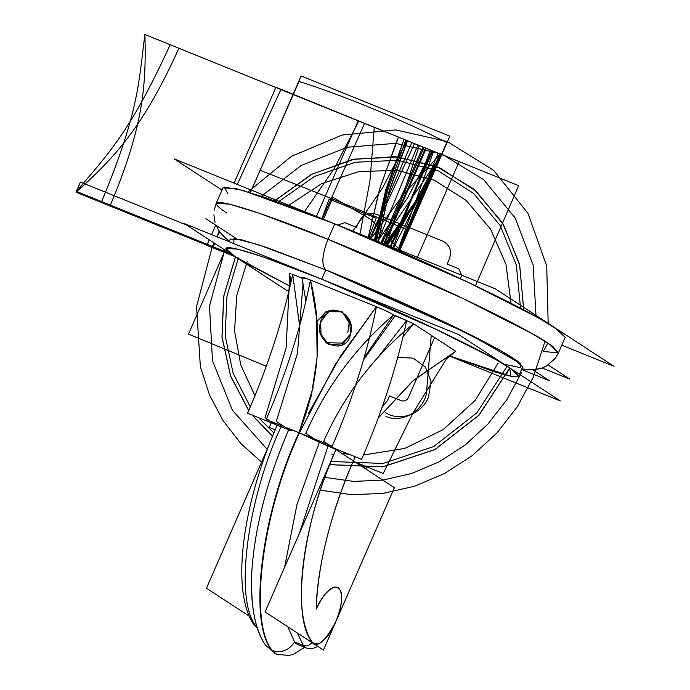 <?xml version="1.0" encoding="UTF-8"?>
<svg xmlns="http://www.w3.org/2000/svg" width="690" height="690" viewBox="0 0 690 690"><rect width="100%" height="100%" fill="white"/><g stroke="black" fill="none" stroke-linecap="round" stroke-linejoin="round"><path stroke-width="1.03" d="M509.6 367.805L506.029 375.144L449.949 355.988L494.782 371.919L511.35 376.343L518.604 376.154L511.35 376.343L494.782 371.919L449.949 355.988L510.824 376.24L509.6 367.805C484.406 350.874 394.318 308.387 321.695 279.174L436.132 329.337L496.179 359.766L513.593 370.547L518.604 376.154L509.6 367.805C492.936 356.782 451.407 336.108 414.164 319.108C375.688 301.694 344.871 288.377 321.695 279.174L325.758 269.868L321.695 279.174L325.758 269.868L266.737 247.486L241.698 239.827L230.244 239.094L241.698 239.827L266.737 247.486L325.758 269.868L321.695 279.174L262.674 256.792L237.636 249.133L226.182 248.391L229.727 252.902L242.613 261.329L290.076 286.272L235.178 256.749L290.076 286.272M321.695 279.174L262.674 256.792L237.636 249.133L226.182 248.391L235.178 256.749C206.198 238.291 247.676 249.047 321.695 279.174C279.528 261.596 199.531 233.004 235.178 256.749M504.08 364.191L520.113 367.615L520.803 363.777L469.649 334.357L325.758 269.868C321.264 264.848 322.014 254.662 328.017 239.309C355.134 250.09 391.204 265.667 436.227 286.048C479.817 305.946 528.419 330.139 547.92 343.034L558.452 352.806L552.587 346.242L532.206 333.632L461.929 298.02L328.017 239.309C322.014 254.662 321.264 264.848 325.758 269.868L440.194 320.039L500.241 350.46L517.655 361.241L522.666 366.847L513.67 358.498C497.007 347.475 455.478 326.81 418.226 309.801C379.759 292.387 348.933 279.079 325.758 269.868C348.933 279.079 379.759 292.387 418.226 309.801C455.478 326.81 497.007 347.475 513.67 358.498M233.815 243.605L233.936 238.386L257.827 244.519L325.758 269.868C321.264 264.848 322.014 254.662 328.017 239.309C322.014 254.662 321.264 264.848 325.758 269.868L257.827 244.519L233.936 238.386L233.815 243.605M560.289 331.493L554.674 327.578L565.205 337.35L559.34 330.786L538.959 318.176L468.683 282.572L334.771 223.862C361.888 234.635 397.957 250.211 442.98 270.592C486.571 290.49 535.164 314.683 554.674 327.578C525.185 307.774 419.753 258.043 334.771 223.862L265.641 197.65L236.334 188.689L222.982 187.861L216.229 203.3L214.245 210.088L216.229 203.3L229.641 204.154L258.94 213.124L328.017 239.309L258.94 213.124L229.641 204.154L216.229 203.3L229.641 204.154L258.94 213.124L328.017 239.309L258.94 213.124L229.641 204.154L216.229 203.3L229.58 204.145L258.888 213.107L328.017 239.309L334.771 223.862L328.017 239.309L461.929 298.02L532.206 333.632L552.587 346.242L558.452 352.806L543.22 351.495L558.452 352.806L547.92 343.034C528.419 330.139 479.817 305.946 436.227 286.048C391.204 265.667 355.134 250.09 328.017 239.309L334.771 223.862L265.693 197.668L236.394 188.698L222.982 187.844L236.394 188.698L265.693 197.668L334.771 223.862L328.017 239.309C278.665 218.747 185.049 185.282 226.769 213.072M561.781 345.19L613.997 366.321L495.342 288.843L174.191 158.881L221.999 190.095M334.771 223.862L242.846 190.405L224.198 187.085L227.898 193.7M548.179 365.01L569.811 379.138L542.28 367.994M532.878 369.875L549.792 380.915L521.519 369.478M205.87 218.713L236.523 238.731M317.987 320.384L326.206 311.457L342.378 311.897L349.175 322.894L347.803 332.451M322.273 317.874L330.579 310.302L341.878 311.587L349.787 321.54L350.46 334.184L351.106 329.553M350.667 324.671L342.421 311.932L328.914 311.018L320.652 322.118L321.031 334.331L328.242 344.077L341.861 345.155L350.46 334.184L342.249 343.111L326.077 342.671L319.272 331.674L320.652 322.118C313.062 343.551 346.078 356.92 350.46 334.184C357.644 312.492 324.447 299.063 320.652 322.118M308.214 413.81L340.765 355.79L376.438 306.722C367.434 352.487 352.694 398.958 332.201 446.137L266.211 419.434C286.704 372.255 301.444 325.784 310.448 280.019C323.11 331.597 319.289 382.484 298.986 432.69L299.434 432.872C261.829 513.515 248.297 622.544 272.403 650.636L276.492 654.198L275.172 653.508L276.492 654.198L288.843 655.5L293.448 654.284L304.652 647.358L293.526 654.258L288.894 655.491L276.492 654.198L272.403 650.636C281.649 653.258 289.032 650.368 294.552 641.959C289.032 650.368 281.649 653.258 272.403 650.636C248.297 622.544 261.829 513.515 299.434 432.872C261.829 513.515 248.297 622.544 272.403 650.636C281.649 653.258 289.032 650.368 294.552 641.959L287.816 626.787L294.552 641.959L287.816 626.787L294.552 641.959L301.099 644.607M376.628 306.8L310.448 280.019C302.876 277.018 300.331 276.38 302.824 278.113L307.197 278.743L301.97 277.139M288.938 291.094L285.876 289.852L184.48 223.646L458.91 334.693L560.297 400.907L449.733 356.161M291.853 274.051L302.004 278.156L292.707 274.396L299.615 325.775L292.707 274.396C282.943 320.229 267.901 366.511 247.589 413.224L288.679 429.853M376.438 306.722C384.52 310.06 390.238 312.76 393.585 314.847L413.569 323.765L455.685 351.262L446.37 359.05L413.008 412.93L383.226 473.487L355.488 462.266M364.605 467.294L360.896 465.793M310.483 280.037L316.606 318.194L317.133 357.058L311.354 395.715L298.977 432.69L296.847 431.845C289.835 429.163 287.488 428.654 289.791 430.31C287.385 428.524 290.447 429.318 298.977 432.69L298.986 432.69C261.381 513.334 247.848 622.363 271.955 650.463L265.391 645.098L271.955 650.463C247.848 622.363 261.381 513.334 298.986 432.69C261.381 513.334 247.848 622.363 271.955 650.463L276.043 654.017L272.403 650.636C281.649 653.258 289.032 650.368 294.552 641.959L296.459 643.934L294.552 641.959L303.307 645.504L294.552 641.959L303.307 645.504L297.442 633.066L303.307 645.504C306.981 646.547 309.922 645.392 312.122 642.045C309.922 645.392 306.981 646.547 303.307 645.504L297.442 633.066L303.307 645.504L294.552 641.959L296.459 643.934M313.148 387.401L298.977 432.69L299.434 432.872C261.829 513.515 248.297 622.544 272.403 650.636L276.492 654.198L274.724 653.327L276.267 654.103L265.383 645.09L271.955 650.463C247.848 622.363 261.381 513.334 298.986 432.69L319.375 442.281C315.235 439.789 308.585 436.658 299.417 432.872L335.297 364.406L376.412 306.714M319.341 442.264L306.386 435.83L319.341 442.264L296.976 504.502L284.573 567.275L296.976 504.502L319.341 442.264L296.976 504.502L284.573 567.275L296.976 504.502L319.341 442.264L336.013 449.544C302.772 520.829 290.809 617.205 312.122 642.045C314.657 646.944 320.013 644.684 328.173 635.274C336.013 623.018 340.386 612.108 341.291 602.534C342.827 592.425 340.455 587.259 334.167 587.026C326.689 590.925 320.703 598.316 316.193 609.218C317.857 564.342 330.251 514.895 353.384 460.886L355.229 456.789M336.211 449.095L336.013 449.544L336.211 449.095L336.013 449.544L328.095 445.809L299.365 533.422L328.095 445.809L299.365 533.422L328.095 445.809L336.013 449.544C302.772 520.829 290.809 617.205 312.122 642.045C317.055 648.488 324.921 641.795 335.702 621.966C338.928 614.126 340.791 607.649 341.291 602.534C342.827 592.425 340.455 587.259 334.167 587.026C326.689 590.925 320.703 598.316 316.193 609.218C316.727 568.991 331.467 510.203 353.384 460.886L336.013 449.544L328.086 445.8L328.578 444.688M378.215 418.045L412.706 381.027L455.685 351.262L412.706 381.027L378.215 418.045L413.698 380.173L455.685 351.262L413.569 323.765L403.038 336.737L413.569 323.765C374.221 355.652 344.241 394.887 323.645 441.462L365.76 468.967L366.709 466.802M319.349 442.273L361.569 459.35C381.88 412.637 396.923 366.356 406.686 320.522L377.464 357.912M455.685 351.262L413.569 323.765L403.038 336.729M336.013 449.544L353.384 460.886C331.467 510.203 316.727 568.991 316.193 609.218C324.214 592.572 331.545 585.336 338.195 587.509C343.413 593.029 342.585 604.509 335.702 621.966C326.327 640.863 318.461 647.556 312.122 642.045C309.922 645.392 306.981 646.547 303.307 645.504L306.119 647.953L303.307 645.504C306.981 646.547 309.922 645.392 312.122 642.045C291.128 612.22 301.78 526.392 336.013 449.544L394.378 487.658L323.438 650.04L265.072 611.927L336.013 449.544M333.727 454.779L331.812 454.02M364.165 357.61L393.585 314.847L364.148 357.653L393.585 314.847L406.686 320.522L395.085 315.822L363.492 359.939L395.085 315.822L393.602 314.856C355.445 347.631 326.172 387.125 305.782 433.337L319.366 442.212M319.867 441.143L319.375 442.281L319.867 441.143M393.585 314.847L391.61 313.683M389.367 312.51L379.992 308.197M288.869 429.43L288.843 429.422C267.53 478.903 255.231 525.495 251.971 569.19C250.832 586.431 251.565 601.878 254.187 615.532C256.318 626.822 260.052 636.68 265.391 645.098L271.955 650.463L265.383 645.09C254.731 629.659 250.246 604.63 251.919 570.018C255.067 526.125 267.384 479.265 288.869 429.43L288.843 429.422M257.008 626.77L256.283 626.468C234.169 600.705 246.58 500.724 281.072 426.774C246.58 500.724 234.177 600.705 256.283 626.468C234.177 600.705 246.58 500.724 281.072 426.774C246.58 500.724 234.177 600.705 256.283 626.468L253.67 624.338L257.318 627.753L256.283 626.468L257.318 627.753L256.283 626.468L257.008 626.77L253.67 624.338L257.008 626.77M281.563 425.644L281.072 426.782C277.716 425.454 276.5 425.135 277.423 425.834C276.5 425.135 277.716 425.454 281.072 426.774C277.682 425.437 276.466 425.126 277.423 425.834C276.5 425.135 277.716 425.454 281.072 426.774L288.687 429.844M302.004 278.156L292.707 274.396L299.615 325.775M303.048 283.34L297.45 353.461L276.259 421.392L288.799 429.585M289.705 275.741L286.134 347.751L265.046 417.752L277.009 425.558M249.349 616.213L206.474 588.216L268.746 445.688M271.248 422.798L269.238 427.36L275.189 429.775M230.684 253.816L224.707 251.393L225.216 250.237L224.345 252.23L225.216 250.237L224.345 252.23L234.652 256.404L224.319 252.221L225.216 250.237L224.345 252.23L234.609 256.378L76.012 192.191L76.211 191.725L224.552 251.746L224.345 252.221L225.216 250.237L224.345 252.23L234.652 256.404L224.345 252.23L234.652 256.404L224.345 252.23L225.216 250.237L224.345 252.23L225.216 250.237L224.345 252.23L225.216 250.237L224.707 251.402L230.71 253.834L187.758 236.446L230.71 253.834M475.47 285.798L518.647 185.653L441.609 154.482L399.406 251.091L441.583 154.56L293.241 94.53L250.375 192.648L293.241 94.53L250.375 192.648L293.241 94.53L441.583 154.56L293.241 94.53L441.583 154.56L399.406 251.091L441.583 154.56L399.406 251.091L441.583 154.56L293.241 94.53L251.462 190.147M228.968 241.647L229.175 241.103M320.41 490.176L351.452 494.704L383.166 493.376L414.543 486.226L444.576 473.495L472.296 455.581L496.826 433.061L517.362 406.669L533.258 377.24L545.057 341.205M548.17 323.524L546.73 266.099L527.919 213.27L493.626 170.327L447.267 141.545L395.801 129.927L342.223 135.007L291.43 156.337L248.089 191.941M219.653 231.831L217.04 236.817M214.055 242.958L212.106 247.279L196.538 306.731L200.376 366.795L209.518 394.973L223.189 420.857L241.008 443.722L262.485 462.947M267.306 449.483L232.461 410.326L212.486 360.767L209.501 306.067L224.75 249.935M228.778 241.569L229.063 241.026M261.441 196.227L301.314 165.393L347.346 147.237L395.568 143.33L441.816 154.008L483.707 179.728L515.137 217.928L533.146 265.012L536.044 316.555M521.536 372.497L506.857 399.7L487.89 424.117L465.241 444.955L439.642 461.558L411.904 473.392L382.907 480.085L353.591 481.422L324.887 477.351M370.418 238.628L414.526 143.606L440.798 154.241L426.256 148.359L384.244 244.519L426.256 148.359L440.798 154.241L398.63 250.755L440.798 154.241L398.63 250.755L440.789 154.25L416.294 201.808L386.469 245.476M523.65 309.862L519.708 265.158L503.372 224.423L476.022 191.096L439.961 167.972L398.234 157.018L354.349 159.149L312.009 174.173L274.784 200.85M235.54 256.766L223.741 296.312L222.051 336.936L230.589 375.886L248.762 410.524M252.161 415.07L272.515 436.175M329.734 464.611L382.916 466.759L434.821 449.561L478.938 415.173L509.755 367.899M278.087 202.032L314.399 176.511L355.54 162.219L398.087 160.33L438.538 171.017L473.547 193.381L500.207 225.578L516.318 264.951L520.553 308.232M506.926 366.588L476.842 412.853L433.743 446.542L383.01 463.456L330.993 461.472M273.861 432.915L258.595 417.674M250.306 406.928L233.108 373.212L225.147 335.452L226.967 296.165L238.43 257.931M237.282 184.411L280.856 89.597L422.918 146.987L380.932 243.096L441.583 154.56L399.406 251.091L441.583 154.56L399.406 251.091L441.583 154.56L293.241 94.53L250.375 192.648M225.19 250.229L224.319 252.221L225.216 250.237L224.345 252.23L234.652 256.404L224.267 252.204L188.491 334.098L266.305 366.252M511.04 303.324L505.994 264.356L490.599 229.114L466.043 200.324L434.243 180.219L397.656 170.37L359.136 171.543L321.669 183.635L288.161 205.715M247.184 261.476L236.739 295.648L234.557 330.838L240.758 364.889L254.972 395.75M341.817 453.33L349.08 454.296M363.449 455.012L404.754 448.422L443.178 429.62L475.281 400.278L498.171 363.044M316.399 216.522L358.214 120.819L439.944 153.896L397.785 250.384L439.944 153.896L358.214 120.819L316.399 216.522M369.944 238.421L411.844 142.52L438.107 153.154L398.13 250.539M383.528 244.208L425.532 148.065L433.596 151.326L397.88 250.427M352.806 231.245L382.579 187.913L407.04 140.579L407.488 140.76L389.402 190.88L378.025 241.862M274.698 200.816L311.035 174.596L352.34 159.476L395.284 156.656L436.408 166.385L473.892 189.112L502.441 222.706L519.561 264.184L523.736 309.905M509.893 367.787L479.076 415.147L434.916 449.604L382.95 466.837L329.699 464.689M272.481 436.261L252.005 415.009M248.728 410.619L230.538 375.998L221.982 337.056L223.638 296.441L235.402 256.896M461.765 275.25L458.755 268.764L447.146 264.063L449.026 259.751C452.261 251.177 450.13 244.95 442.626 241.069L376.611 214.357C368.477 211.908 362.362 214.797 358.257 223.025L356.376 227.329L344.767 222.637L337.841 225.104M382.053 407.419L387.659 400.226L389.531 395.931L401.14 400.623C404.375 401.658 406.824 400.554 408.497 397.319L434.631 337.514M460.351 278.639L461.446 276.138M359.982 234.238L369.944 180.953L374.256 127.314L440.272 154.025L403.409 194.589L370.78 238.774M398.958 250.893L441.126 154.37L441.565 154.551L399.398 251.091M390.074 247.037L441.583 154.56L399.406 251.091L441.583 154.56L144.9 34.5C146.409 86.457 142.977 127.969 109.995 205.956L101.266 202.429C139.397 110.995 138.647 81.791 144.9 34.5L170.171 44.721C128.952 134.904 106.743 154.819 76.004 192.208L234.652 256.404L76.004 192.208C115.635 156.897 144.055 125.494 178.891 48.257L459.135 161.658L416.726 258.733M304.342 211.83L334.271 168.464L358.791 121.052L405.815 140.087L387.754 190.19L376.481 241.198L387.746 190.19L405.815 140.079L358.791 121.052L334.271 168.464L304.342 211.83M250.298 192.622L299.037 81.42C346.829 96.686 404.754 121.069 446.723 142.554L399.467 251.117L449.871 136.163L301.09 75.96L260.096 170.327C305.782 187.947 363.44 211.278 408.48 230.374L399.424 251.1M377.413 241.595L407.402 198.159L431.983 150.67L440.729 154.224L415.018 204.162L387.047 245.726L416.415 201.825L440.729 154.224L431.992 150.679L407.419 198.159L377.421 241.604M374.843 240.499L386.365 189.569L404.073 139.38L386.736 189.897L376.326 241.129M186.619 225.035L80.428 182.065L76.366 191.371L187.758 236.446L76.366 191.371L80.428 182.065L186.619 225.035M323.42 219.299L332.994 197.375L371.272 219.713L401.753 252.117M431.259 335.314L426.403 393.8C422.582 411.706 401.615 423.453 385.952 416.458M385.055 244.872L415.863 201.782L440.798 154.241L432.044 150.696L389.971 246.994L432.044 150.696L440.789 154.25L415.854 201.635L386.012 245.278M368.175 237.679L380.224 186.964L398.51 137.138L407.255 140.665L389.186 190.785L377.913 241.811L389.186 190.785L407.247 140.665L398.492 137.129L396.302 142.226L379.457 189.569L368.167 237.671M382.027 243.57L424.022 147.453L441.583 154.56L399.406 251.091L441.591 154.525L364.553 123.355L322.247 218.834M374.334 240.284L385.891 189.362L404.038 139.363L386.21 189.664L375.757 240.888M377.792 241.759L417.924 144.978L275.966 87.259L234.082 183.109M215.72 225.147L211.58 234.609M209.294 239.844L206.853 245.424L234.867 256.542L213.124 247.581L214.642 243.337M368.719 237.903L376.188 218.135L329.165 199.1L321.842 218.678M385.21 412.327C399.182 422.228 421.599 414.466 428.464 397.345L431.017 381.432L425.368 367.002L413.129 358.136L397.751 357.342M224.345 252.23L234.652 256.404L224.345 252.23M386.184 245.355L419.33 145.555L293.241 94.53L430.413 150.032L392.731 248.184M219.118 231.072L217.014 236.808M384.546 244.648L415.371 201.584L440.798 154.241L398.63 250.755M390.652 247.287L432.734 150.981L440.798 154.241L393.257 248.417M230.244 239.094L229.106 241.698L230.244 239.094L241.647 239.81L266.694 247.469L325.758 269.868M547.92 343.034L543.22 351.495L547.92 343.034M296.847 431.845C289.835 429.163 287.488 428.654 289.791 430.31L294.276 430.871M289.541 273.568L291.016 282.158L289.162 273.249M289.386 273.214L290.18 273.438M519.449 374.23L522.666 366.847L519.449 374.23M521.873 368.995L533.663 369.823L542.443 367.934L546.773 365.881L555.053 358.584L558.452 352.806L556.097 357.118L546.868 365.821L542.314 367.977L535.431 369.65L528.523 369.831L521.744 368.969M229.313 241.215L225.164 237.826L219.187 231.176L216.022 225.345L219.515 231.633L224.078 236.825L229.313 241.215M215.004 222.413L213.891 214.883L215.004 222.413M222.982 187.844L216.229 203.3M558.452 352.806L565.205 337.35L558.452 352.806M307.559 648.419L297.373 644.408L307.68 648.453M308.197 648.566L312.829 648.514M312.872 648.505L317.961 646.47M331.976 630.496L339.351 613.608M277.044 425.48C242.475 504.105 230.65 590.295 253.67 624.338C230.65 590.295 242.475 504.105 277.044 425.48L277.052 425.463M301.815 277.251L305.903 301.254L301.815 277.259M253.67 624.338L257.43 628.073L253.67 624.338M265.391 645.098L276.043 654.017L265.391 645.107M326.077 342.671L329.052 344.612"/></g></svg>

